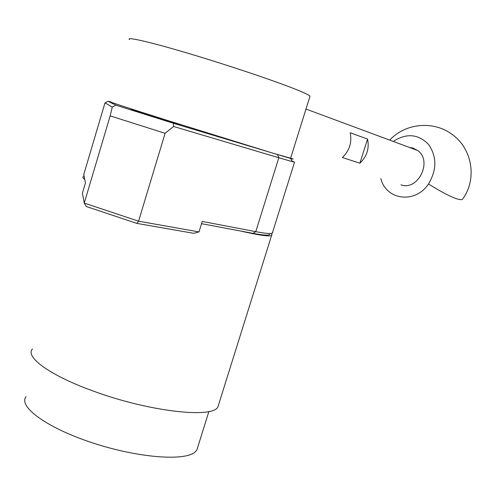 <?xml version="1.0" encoding="UTF-8"?>
<svg xmlns="http://www.w3.org/2000/svg" width="496" height="496" viewBox="0 0 496 496"><rect width="100%" height="100%" fill="white"/><g stroke="black" fill="none" stroke-linecap="round" stroke-linejoin="round"><path stroke-width="0.74" d="M26.052 396.645C17.986 406.515 46.655 427.75 91.859 442.655C136.964 457.659 183.954 461.367 194.767 452.278L196.807 450.151L197.954 446.493M32.469 348.955C24.775 356.853 49.736 375.336 92.752 390.867C148.155 411.488 212.325 418.698 217.862 407.049L218.91 403.701M240.2 230.95C258.565 235.154 269.024 236.673 271.572 235.513L272.05 234.713L271.12 233.498M83.936 176.464L83.533 176.582C82.386 177.022 82.745 177.921 84.599 179.285M110.924 101.916L108.122 101.258L115.841 105.152L173.439 123.299L290.675 158.478C294.078 159.421 294.072 159.303 290.644 158.119M83.774 174.48L85.455 182.9L82.398 193.211L84.264 203.081L110.162 115.878L112.27 107.13L105.09 102.852M130.938 109.579L179.98 124.949L130.938 109.579M269.725 234.23C269.446 235.656 263.878 235.364 253.003 233.362L201.55 223.684M199.02 231.917L193.7 233.312L136.834 223.386L86.236 206.491L84.264 203.081L138.576 221.191L199.02 231.917L202.238 221.433L255.769 231.657C265.162 233.424 270.673 233.926 272.31 233.163L272.645 232.078M291.977 161.07L294.531 162.186L292.256 161.622L278.808 157.74L173.575 126.48L165.1 133.306L110.162 115.878M136.834 223.386L138.576 221.191L165.1 133.306M115.841 105.152L112.27 107.13M173.575 126.48L173.439 123.299M297.141 137.33L303.223 117.881M129.425 39.556C126.083 36.53 149.191 41.745 187.19 53.029C225.103 64.275 270.797 79.54 293.303 88.375C303.341 92.318 308.915 94.91 310.019 96.156L309.802 96.844M110.893 102.021C106.956 101.085 129.313 108.395 166.904 120.274L273.122 153.239L290.613 158.224M367.561 139.047L350.176 132.773C352.123 142.402 349.506 150.648 342.339 157.511L359.873 163.196L367.561 139.047C369.489 148.465 366.928 156.513 359.873 163.196M400.929 184.81C417.998 191.332 432.903 161.039 417.651 150.486L412.796 148.006L409.467 147.455M380.823 178.535C386.049 200.155 415.257 204.135 428.476 183.96C436.939 169.83 436.957 156.649 428.532 144.41C418.401 134.118 406.869 132.984 393.942 140.994M108.122 101.258L104.972 102.92L83.601 175.057M253.003 233.362L255.769 231.657L278.808 157.74L277.537 154.609M390.216 139.612C405.74 123.076 433.746 120.534 452.098 134.422C472.477 148.695 477.313 179.391 462.576 199.119C461.894 199.913 459.997 199.82 456.872 198.84C450.194 196.627 440.733 191.667 428.476 183.96M208.884 411.506L196.807 450.151M217.862 407.049L271.572 235.513M272.31 233.163L294.531 162.186M290.675 158.478L292.256 161.622M272.416 232.822L272.794 232.624M310.019 96.156L290.575 158.329M305.982 109.052L417.651 150.486"/></g></svg>
